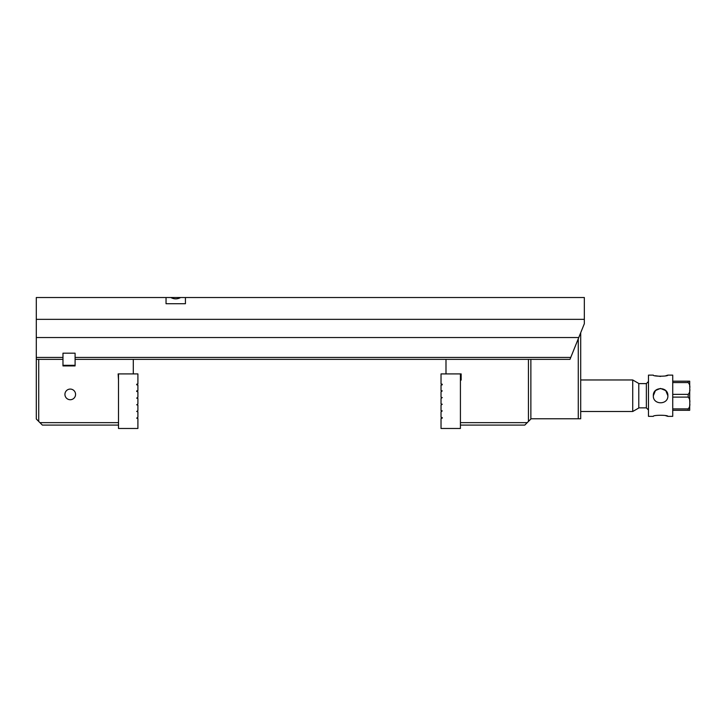 <?xml version="1.0" encoding="UTF-8"?>
<svg xmlns="http://www.w3.org/2000/svg" width="726" height="726" viewBox="0 0 726 726"><rect width="100%" height="100%" fill="white"/><g stroke="black" fill="none" stroke-linecap="round" stroke-linejoin="round"><path stroke-width="1.09" d="M36.3 319.349L36.3 297.524L584.339 297.524L584.339 319.349L36.3 319.349L36.3 357.419L62.971 357.419M75.096 357.419L570.763 357.419L584.339 323.714L584.339 319.349M570.763 357.419L569.983 359.361L530.869 359.361L530.869 419.02L528.437 421.443L528.437 359.361L133.294 359.361L133.294 373.908M36.3 337.536L578.767 337.536M36.3 359.361L38.723 359.361L38.723 421.443L36.3 419.02L36.3 357.419M166.036 297.524L166.036 303.713L185.429 303.713L185.429 297.524M180.647 297.524C177.371 299.293 174.095 299.293 170.828 297.524M62.971 365.305L75.096 365.305M62.971 359.361L62.971 353.181L75.096 353.181L75.096 365.913L62.971 365.913L62.971 359.361L38.723 359.361M580.7 332.753L580.7 418.775L578.277 418.775L578.277 338.77M530.869 418.775L578.277 418.775M665.715 415.689L667.875 416.352C668.31 414.918 652.892 414.918 653.327 416.352L648.472 416.352L648.472 375.124L653.327 375.124C652.883 376.558 668.31 376.549 667.875 375.124L665.742 375.778M660.596 376.449L655.333 375.741M689.7 381.186L688.184 381.186L689.7 381.186L689.7 386.849M689.7 404.627L689.7 410.29L672.73 410.29M672.73 408.91L688.184 408.91C689.664 407.313 690.172 405.344 689.7 403.012C690.172 400.679 689.664 398.71 688.184 397.113L672.73 397.113M688.184 408.91L688.184 410.29L689.7 410.29M672.73 394.363L688.184 394.363C689.664 392.766 690.172 390.797 689.7 388.464C690.163 386.114 689.664 384.154 688.184 382.566L672.73 382.566M672.73 381.186L688.184 381.186L688.184 382.566M689.7 390.071L689.7 401.396M632.718 411.497L632.718 379.97L638.78 383.473L638.78 408.003L632.718 411.497L580.7 411.497M638.78 383.609L646.358 383.609L648.472 381.486M667.875 375.124L672.73 375.124L672.73 416.352L667.875 416.352M653.327 395.734C652.883 405.135 668.31 405.108 667.875 395.743C668.319 386.359 652.883 386.35 653.327 395.734L655.424 390.624M655.542 390.515L660.297 388.464M660.587 388.464L665.742 390.588M665.769 390.624L667.875 395.743M638.78 407.858L646.358 407.858L648.472 409.981M118.501 425.082L42.362 425.082L39.939 422.65L118.501 422.65M70.25 399.727A5.327 5.327 0 0 0 74.86 391.741A5.327 5.327 0 0 0 65.639 391.741A5.327 5.327 0 0 0 70.25 399.727M38.723 421.443L39.939 422.65M118.501 373.908L118.501 428.476L137.904 428.476L137.904 418.466L136.697 418.149L137.904 417.259L137.904 411.805L136.697 411.479L137.904 410.589L137.904 405.135L136.697 404.809L137.904 403.919L137.904 398.465L136.697 398.138L137.904 397.249L137.904 391.795L136.697 391.468L136.697 390.906L137.904 390.588L137.904 385.125L136.697 384.807L136.697 384.235L137.904 383.918L137.904 373.908L118.138 373.908L118.501 380.097M133.294 359.361L75.096 359.361M528.437 359.361L530.869 359.361M460.42 422.65L527.23 422.65L524.807 425.082L460.42 425.082M445.991 359.361L445.991 373.908M527.23 422.65L528.437 421.443M460.42 380.097L461.146 380.097L461.146 373.908L441.027 373.908L441.027 383.918L442.234 384.235L442.234 384.807L441.027 385.125L441.027 390.588L442.234 390.906L441.027 391.795L441.027 397.249L442.234 397.576L441.027 398.465L441.027 403.919L442.234 404.246L441.027 405.135L441.027 410.589L442.234 410.916L441.027 411.805L441.027 417.259L442.234 417.586L442.234 418.149L441.027 418.466L441.027 428.476L460.42 428.476L460.42 373.908M688.184 397.113L688.184 394.363M646.358 407.858L646.358 383.609M632.718 379.97L580.7 379.97"/></g></svg>
